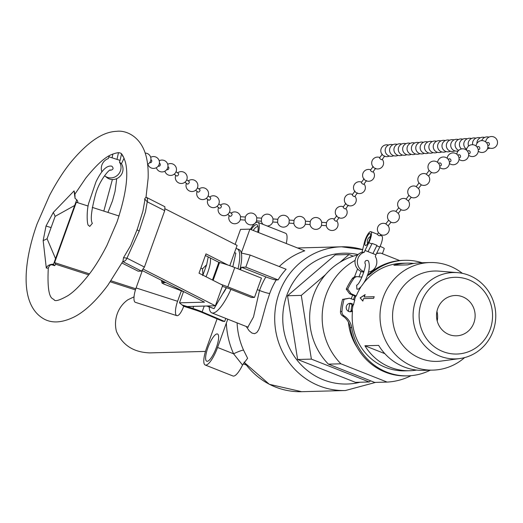 <?xml version="1.0" encoding="UTF-8"?>
<svg xmlns="http://www.w3.org/2000/svg" width="523" height="523" viewBox="0 0 523 523"><rect width="100%" height="100%" fill="white"/><g stroke="black" fill="none" stroke-linecap="round" stroke-linejoin="round"><path stroke-width="0.78" d="M183.468 291.775L179.481 302.83L182.011 304.896L187.11 306.537L215.365 305.785L143.4 269.227M179.481 302.83L204.486 302.17L142.354 270.613M88.139 206.049L76.325 202.251L54.582 262.638L89.485 273.869M111.013 280.799L135.803 288.774M54.582 262.638L55.673 264.233L88.727 274.869M135.444 289.905L110.301 281.819M229.8 265.684L237.109 245.392L165.209 208.873M109.183 155.795L108.961 156.808L120.074 160.391L119.453 162.13A10.166 9.649 129.2 0 1 117.642 175.113A10.166 9.649 129.2 0 1 104.737 175.833L106.731 177.454A10.166 9.649 -50.8 0 0 119.636 176.735A10.166 9.649 -50.8 0 0 121.441 163.751L124.114 158.123M134.025 296.842L127.828 299.816A29.059 27.804 -91.5 0 0 116.446 331.438C122.48 345.213 133.627 352.358 149.885 352.888L205.487 351.41M134.731 269.456A14.206 13.48 129.2 0 1 133.986 269.077M119.067 216.006L92.277 207.383M89.766 226.42L88.655 225.491C86.805 225.531 86.53 210.213 88.74 203.094L95.957 181.893C101.482 170.426 106.744 165.176 111.739 166.157L111.804 166.177C113.831 168.203 113.406 169.576 110.523 170.289C110.667 167.595 99.082 180.108 95.304 195.295C91.244 210.985 90.263 220.32 92.375 223.321L89.766 226.42M108.961 156.808L108.333 158.547M101.9 171.845A10.166 9.649 129.2 0 1 108.353 158.554M339.95 262.291L349.031 254.518L353.221 256.178M370.578 380.809L369.212 381.98L311.375 359.118L301.281 295.39L325.417 274.732M380.313 235.383L381.81 235.978A8.473 2.282 111.6 0 1 379.783 247.019L375.939 254.766L372.906 253.57L376.75 245.823A8.473 2.282 -68.4 0 0 376.985 245.333L372.906 253.57L364.989 250.439L364.361 252.178L362.001 252.243A10.166 9.728 88.5 0 0 355.058 262.964A10.166 9.728 88.5 0 0 363.845 272.143M375.939 254.766L375.311 256.505A10.166 9.728 -91.5 0 1 368.369 272.038M364.015 271.587A10.166 9.728 -91.5 0 1 357.379 261.729A10.166 9.728 -91.5 0 1 364.381 252.184L362.001 252.243L364.564 241.881A8.473 2.282 111.6 0 1 370.859 231.65A8.473 2.282 111.6 0 1 369.068 242.208L364.989 250.439M367.656 260.441L368.48 261.062C371.781 270.463 364.302 284.617 358.458 289.088L356.882 289.147L356.653 285.179C360.327 284.192 367.054 264.122 365.08 263.684C364.57 261.382 365.427 260.304 367.656 260.441M349.632 311.721A4.236 4.053 88.5 0 0 352.299 309.688M352.764 306.772A4.236 4.053 88.5 0 0 349.41 303.392M352.136 311.093L352.489 311.08A4.236 4.053 -91.5 0 1 346.206 307.648A4.236 4.053 -91.5 0 1 353.476 304.968L353.123 304.974A53.81 51.489 -91.5 0 0 352.136 311.093M352.489 311.08A53.81 51.489 88.5 0 0 405.109 370.853L409.757 370.729A53.81 51.489 -91.5 0 1 364.91 345.768L378.659 345.402A53.81 51.489 88.5 0 0 423.506 370.362L432.926 370.114A53.81 51.489 -91.5 0 1 383.294 297.273A53.81 51.489 -91.5 0 1 430.063 262.533A53.81 51.489 -91.5 0 1 462.378 273.339M430.063 262.533L420.642 262.781A53.81 51.489 88.5 0 0 407.652 264.886L393.897 265.253A53.81 51.489 -91.5 0 1 406.894 263.147L402.246 263.272A53.81 51.489 88.5 0 0 363.943 282.74M360.661 287.382A53.81 51.489 88.5 0 0 356.248 295.985L351.051 293.691L347.73 289.114A64.741 61.949 -91.5 0 1 353.803 278.53A4.661 4.459 -91.5 0 1 358.183 276.719A16.945 16.22 88.5 0 0 361.511 276.994A16.945 16.22 88.5 0 0 362.021 276.968M430.305 370.186A57.792 55.301 -91.5 0 1 407.796 375.854A57.792 55.301 -91.5 0 1 351.731 327.588A16.945 16.22 -91.5 0 0 344.088 315.872A4.661 4.459 -91.5 0 1 341.944 311.479A64.741 61.949 -91.5 0 1 344.049 299.333L349.429 298.195L354.784 300.065A53.81 51.489 88.5 0 0 353.476 304.968M367.146 275.771A16.945 16.22 88.5 0 0 371.304 273.209A57.792 55.301 -91.5 0 1 404.717 260.31A57.792 55.301 -91.5 0 1 422.068 262.742M349.429 298.195L342.572 299.372A64.741 61.949 88.5 0 0 340.466 311.518A4.661 4.459 88.5 0 0 342.611 315.912A16.945 16.22 -91.5 0 1 350.253 327.633A57.792 55.301 88.5 0 0 406.319 375.893L407.796 375.854M355.718 296.443L349.573 293.73L346.252 289.154L347.73 289.114M357.268 276.647L355.79 276.687A4.661 4.459 88.5 0 0 352.325 278.569A64.741 61.949 88.5 0 0 346.252 289.154M360.772 276.994A16.945 16.22 88.5 0 0 362.073 276.844M367.453 274.921A16.945 16.22 88.5 0 0 369.833 273.248L371.304 273.209M404.717 260.31L403.24 260.349A57.792 55.301 88.5 0 0 369.833 273.248M356.248 295.985L355.895 295.998A53.81 51.489 -91.5 0 0 355.124 298.018A53.81 51.489 -91.5 0 0 354.47 299.96M349.573 293.73L351.051 293.691M344.049 299.333L342.572 299.372M351.011 311.12A53.81 51.489 -91.5 0 1 351.999 305.007M353.463 299.607A53.81 51.489 -91.5 0 1 353.999 298.051A53.81 51.489 -91.5 0 1 354.771 296.025M436.947 311.388A20.181 19.312 -91.5 0 1 437.202 320.959M374.246 296.75L364.171 296.986L374.174 296.718A53.81 51.489 88.5 0 0 373.873 297.522A53.81 51.489 88.5 0 0 373.592 298.332L363.59 298.594A53.81 51.489 88.5 0 0 362.812 301.045L360.125 297.888L365.132 294.606A53.81 51.489 88.5 0 0 364.171 296.986M365.204 294.645L360.203 297.92L362.897 301.071M406.894 263.147A53.81 51.489 -91.5 0 1 413.778 263.448M384.836 353.646L364.91 345.768M416.622 370.068A53.81 51.489 -91.5 0 1 409.757 370.729M464.62 357.601A53.81 51.489 -91.5 0 1 432.926 370.114M421.453 302.085A38.375 36.721 -91.5 0 1 484.206 291.383A38.375 36.721 -91.5 0 1 461.822 353.548A38.375 36.721 -91.5 0 1 421.453 302.085M437.751 308.531A20.181 19.312 -91.5 0 1 455.291 295.502A20.181 19.312 -91.5 0 1 475.132 315.16A20.181 19.312 -91.5 0 1 456.363 335.844A20.181 19.312 -91.5 0 1 437.751 308.531M415.733 300.418A43.2 41.337 -91.5 0 1 457.54 272.646A43.2 41.337 -91.5 0 1 495.752 314.611A43.2 41.337 -91.5 0 1 459.822 358.556A43.2 41.337 -91.5 0 1 415.733 300.418M459.822 358.556L441.471 361.033A45.2 43.252 -91.5 0 1 395.336 300.202A45.2 43.252 -91.5 0 1 439.078 271.143L457.54 272.646M351.247 298.829A53.81 51.489 -91.5 0 1 351.502 298.117A53.81 51.489 -91.5 0 1 352.685 295.103M368.715 274.111A53.81 51.489 -91.5 0 1 369.656 273.392M357.131 347.337A53.81 51.489 -91.5 0 1 348.449 322.24M348.495 311.348A53.81 51.489 -91.5 0 1 349.867 303.497M399.664 260.565L380.764 253.093A64.571 61.786 88.5 0 0 376.586 253.459M355.137 260.395A64.571 61.786 88.5 0 0 340.904 363.805L387.131 382.084A64.571 61.786 88.5 0 0 411.085 375.664M380.764 253.093L376.717 253.204M387.131 382.084L374.631 382.411L328.405 364.139L340.904 363.805M357.765 254.923A64.571 61.786 88.5 0 0 311.956 300.326A64.571 61.786 88.5 0 0 328.405 364.139M122.356 154.991A6.439 1.909 107.8 0 0 123.042 156.39A6.439 1.909 107.8 0 0 123.284 156.416M112.066 157.809L112.916 153.971L112.066 157.809M116.995 159.397L118.46 152.808M108.98 156.815L109.209 155.782M119.453 162.13L121.441 163.751M121.493 154.03L120.074 160.391M368.852 242.698A8.473 2.282 -68.4 0 0 369.088 242.214L365.008 250.445L368.852 242.698L371.892 243.901L368.042 251.648M376.985 245.333L372.128 243.411A8.473 2.282 111.6 0 1 371.892 243.901M385.765 223.837A5.93 5.93 0 0 0 378.763 233.023L378.587 232.676L377.233 234.337L378.789 235.625L380.044 235.716L380.953 234.598M369.911 233.506A6.439 1.732 111.6 0 1 370.114 233.539A6.439 1.732 111.6 0 1 369.356 240.175A6.439 1.732 111.6 0 1 365.374 245.516A6.439 1.732 111.6 0 1 366.002 239.233A6.439 1.732 111.6 0 1 369.911 233.506M167.916 166.759L168.131 166.85A1.523 1.255 112.4 0 1 166.974 169.674L166.759 169.583M158.456 166.17A1.523 1.255 -67.6 0 0 159.613 163.346L159.397 163.254M149.722 162.575L149.938 162.66A1.523 1.255 -67.6 0 0 151.095 159.842M176.571 175.937A1.523 0.869 -53 0 0 178.18 175.218A1.523 0.869 -53 0 0 178.389 173.486M184.907 182.22L187.254 183.985A1.523 0.869 -53 0 0 188.875 183.272A1.523 0.869 -53 0 0 189.084 181.546L186.744 179.781M231.859 213.77A1.523 0.869 127 0 1 231.656 215.502A1.523 0.869 127 0 1 230.042 216.221M216.993 206.389L219.34 208.154A1.523 0.869 -53 0 0 220.961 207.441A1.523 0.869 -53 0 0 221.17 205.716M206.297 198.335L208.644 200.1A1.523 0.869 -53 0 0 210.266 199.387A1.523 0.869 -53 0 0 210.475 197.655L208.134 195.896M195.602 190.274L197.949 192.046A1.523 0.869 -53 0 0 199.57 191.333A1.523 0.869 -53 0 0 199.779 189.601M229.224 215.6A5.93 5.93 0 0 0 232.643 223.393A5.93 5.93 0 0 0 240.332 219.752L240.547 216.705A5.93 5.93 0 0 0 231.061 213.168M240.332 219.752L245.13 220.078L245.339 217.038L240.547 216.705M245.13 220.078A5.93 5.93 0 0 0 256.564 220.869L256.773 217.83A5.93 5.93 0 0 0 245.339 217.038M256.564 220.869L261.363 221.203L261.572 218.163L256.773 217.83M267.227 226.008A5.93 5.93 0 0 0 272.797 221.994L273.006 218.947A5.93 5.93 0 0 0 261.572 218.163M334.295 219.052A5.93 5.93 0 0 0 326.496 222.648L326.287 225.694L321.495 225.361L321.704 222.314A5.93 5.93 0 0 0 310.263 221.523L305.471 221.196A5.93 5.93 0 0 0 294.031 220.405L289.239 220.072A5.93 5.93 0 0 0 277.805 219.281L273.006 218.947M321.495 225.361A5.93 5.93 0 0 1 310.054 224.57L310.263 221.523M310.054 224.57L305.262 224.236L305.471 221.196M305.262 224.236A5.93 5.93 0 0 1 293.821 223.445L294.031 220.405M293.821 223.445L289.029 223.118L289.239 220.072M289.029 223.118A5.93 5.93 0 0 1 277.589 222.327L277.805 219.281M336.531 221.151A1.523 0.516 -143.5 0 1 334.968 220.614A1.523 0.516 -143.5 0 1 334.092 219.327L336.779 215.685M348.338 205.199L345.651 208.834A1.523 0.516 -143.5 0 1 344.075 208.311A1.523 0.516 -143.5 0 1 343.199 207.016L345.886 203.382M357.444 192.889L354.757 196.524A1.523 0.516 -143.5 0 1 353.182 196.001A1.523 0.516 -143.5 0 1 352.306 194.713L354.993 191.078M384.765 155.978L382.071 159.613A1.523 0.516 -143.5 0 1 380.496 159.09A1.523 0.516 -143.5 0 1 379.62 157.796L382.306 154.161M375.658 168.282L372.964 171.917A1.523 0.516 -143.5 0 1 371.395 171.394A1.523 0.516 -143.5 0 1 370.513 170.106L373.206 166.464M366.551 180.585L363.864 184.22A1.523 0.516 -143.5 0 1 362.289 183.697A1.523 0.516 -143.5 0 1 361.406 182.409L364.1 178.774M486.651 142.903L487.606 142.498A1.523 1.17 66.9 0 1 488.221 142.452A1.523 1.17 66.9 0 1 489.391 143.812A1.523 1.17 66.9 0 1 488.815 145.296L487.848 145.708M477.035 146.996L477.989 146.59A1.523 1.17 66.9 0 1 478.61 146.551A1.523 1.17 66.9 0 1 479.781 147.904A1.523 1.17 66.9 0 1 479.199 149.388L478.231 149.8M468.36 150.689A1.523 1.17 66.9 0 1 468.994 150.644A1.523 1.17 66.9 0 1 470.164 151.997A1.523 1.17 66.9 0 1 469.582 153.487M438.581 163.372L439.529 162.967A1.523 1.17 66.9 0 1 440.15 162.921A1.523 1.17 66.9 0 1 441.32 164.281A1.523 1.17 66.9 0 1 440.739 165.765L439.771 166.177M449.133 158.874A1.523 1.17 66.9 0 1 449.767 158.829A1.523 1.17 66.9 0 1 450.937 160.188A1.523 1.17 66.9 0 1 450.355 161.672M458.749 154.782A1.523 1.17 66.9 0 1 459.377 154.736A1.523 1.17 66.9 0 1 460.547 156.089A1.523 1.17 66.9 0 1 459.972 157.58M426.408 174.146L429.154 170.446L431.142 172.27A5.93 5.93 0 0 0 438.071 162.803A5.93 5.93 0 0 0 429.899 162.64A5.93 5.93 0 0 0 429.331 170.799M426.167 174.12L428.54 176.042L431.521 172.368M416.295 186.593L419.041 182.887L421.028 184.717A5.93 5.93 0 0 0 428.585 175.976M416.053 186.567L418.426 188.483L421.407 184.815M406.181 199.041L408.927 195.334L410.915 197.158A5.93 5.93 0 0 0 418.472 188.424M378.763 233.023L380.574 234.5A5.93 5.93 0 0 0 388.131 225.759M385.954 223.929L388.086 225.825M385.713 223.903L388.7 220.222L390.688 222.053A5.93 5.93 0 0 0 398.245 213.319M396.068 211.488L398.199 213.377L401.18 209.703M395.826 211.455L398.814 207.781L400.801 209.605A5.93 5.93 0 0 0 408.358 200.871M405.94 199.015L408.313 200.93L411.294 197.256M164.719 210.671L164.902 206.735L146.054 197.164A4.302 3.216 116.9 0 1 147.251 201.8L164.719 210.671L144.426 267.037L126.958 258.166A4.302 3.216 116.9 0 1 122.833 261.461M122.761 261.592L141.485 271.104L144.426 267.037M141.485 271.104L138.144 271.189L121.97 263.036M55.784 264.272L54.608 265.684L52.895 265.089A4.302 4.112 88.9 0 0 51.372 264.808L53.961 264.795L53.536 264.207L76.737 199.76L77.705 201.198L77.724 202.702M53.961 264.795L54.516 265.612M146.015 197.249L148.14 178.219C148.48 167.334 147.27 158.306 144.505 151.154C138.105 134.705 124.494 130.24 116.792 131.306C106.241 131.763 92.381 136.98 71.939 160.914C64.414 169.916 56.948 181.429 49.528 195.452L37.048 224.001C25.045 257.506 17.592 303.955 43.919 318.958C52.215 323.554 62.472 322.802 74.697 316.69C85.256 311.146 96.324 300.647 107.895 285.179L122.951 261.245L123.52 257.702L126.958 258.166L139.21 231.055L145.466 211.841L147.251 201.8L144.701 198.871L145.969 197.119M130.743 245.431L123.52 257.702M43.161 240.587A10.761 3.125 153.5 0 0 47.077 238.736L55.137 216.352A10.761 1.497 64.2 0 0 53.3 212.436L46.031 225.995L43.161 240.587L46.305 268.031C47.292 265.547 49.705 264.272 53.536 264.207M46.305 268.031L48.286 268.207C46.58 302.66 53.679 297.626 54.222 300.039C55.569 301.516 60.106 300.071 67.846 295.704C73.959 291.841 81.143 284.61 89.381 274.006C95.186 266.449 101.044 256.904 106.947 245.379L117.054 221.87C126.004 194.811 128.763 174.819 125.343 161.895C123.101 155.56 121.362 152.644 120.113 153.134C119.296 152.232 116.4 152.723 111.438 154.618C104.803 157.312 96.258 165.131 85.805 178.062L74.926 194.111L74.076 190.895L53.3 212.436M144.701 198.871L144.793 200.675L142.903 211.233M76.737 199.76L75.05 198.374L74.076 190.895M52.058 264.86L54.608 265.684M221.072 284.394A17.22 1.889 19.8 0 1 227.806 286.872L234.762 267.547A17.22 1.889 -160.2 0 0 228.028 265.069L205.977 253.871L199.021 273.196L222.759 285.251L215.365 305.785M234.507 252.616L235.853 253.152L232.807 266.789M226.296 287.643L214.031 308.662L207.285 305.994M214.031 308.662L206.775 306.014M222.739 293.73A17.22 4.629 -68.4 0 0 225.067 290.232A17.22 4.629 -68.4 0 0 226.446 287.696M212.462 280.021L218.836 262.311L219.555 262.494A17.22 1.889 19.8 0 1 228.028 265.069M227.806 286.872L254.492 297.417L251.491 297.502L230.283 289.114A10.761 1.183 -160.2 0 0 222.347 286.388M234.762 267.547L261.454 278.092L254.492 297.417M206.01 276.739A17.22 4.629 -68.4 0 0 207.853 272.176A17.22 4.629 -68.4 0 0 210.311 257.983M218.836 262.311L205.395 255.486M380.097 246.372A6.459 0.706 19.8 0 1 384.255 248.595L382.398 253.74M202.917 275.17L202.525 268.802L206.663 264.723L208.226 256.924M165.843 282.544L161.98 282.982L163.666 283.982L184.776 292.154M202.525 268.802L200.845 268.136M369.212 381.98L355.463 382.346L297.62 359.484L287.532 295.757L335.276 254.884L349.031 254.518M287.532 295.757L301.281 295.39M297.62 359.484L311.375 359.118M243.175 363.805L246.052 364.943M235.134 244.391L240.528 229.388L249.909 229.139L304.726 250.811A71.893 68.794 88.5 0 0 279.269 266.553M249.909 229.139L241.306 253.027L250.171 255.054L286.101 269.253A71.893 68.794 88.5 0 0 278.105 279.89L276.229 279.936C274.196 279.779 270.737 278.766 265.861 276.896L241.449 267.246L240.521 269.822M246.202 326.47L249.242 330.856L251.975 333.086L254.564 333.674L256.793 332.543L258.656 329.817L260.258 325.744L266.2 304.242L269.724 293.462A71.893 68.794 -91.5 0 1 276.229 279.936M227.78 319.193L226.348 323.064A80.503 77.031 88.5 0 0 233.585 353.803L242.535 365.074L247.608 358.281L243.541 350.096A71.893 68.794 -91.5 0 1 237.089 322.868M226.348 323.064L217.561 347.468A18.723 5.034 111.6 0 1 205.238 365.028A18.723 5.034 111.6 0 1 206.683 347.756L217.084 318.867M250.393 229.336A18.723 5.034 111.6 0 1 257.852 222.301A18.723 5.034 111.6 0 1 258.486 232.532M207.193 361.301A14.637 3.936 111.6 0 1 206.742 361.223A14.637 3.936 111.6 0 1 208.468 346.154A14.637 3.936 111.6 0 1 217.509 334.001A14.637 3.936 111.6 0 1 216.077 348.292A14.637 3.936 111.6 0 1 207.193 361.301M251.164 229.636A16.141 4.341 111.6 0 1 257.702 225.537A16.141 4.341 111.6 0 1 257.715 232.225M242.535 365.074A18.723 5.034 111.6 0 1 233.003 376.004L205.238 365.028M257.852 222.301L285.61 233.278A18.723 5.034 111.6 0 1 286.244 243.502M239.92 269.587A34.44 9.264 -68.4 0 0 241.306 253.027A34.44 9.264 -68.4 0 0 239.037 249.576L237.109 248.811A34.44 9.264 111.6 0 1 237.998 268.822M250.171 255.054L245.823 267.129L241.449 267.246M278.105 279.89L245.823 267.129M235.938 248.641A34.44 9.264 111.6 0 1 236.043 248.634A34.44 9.264 111.6 0 1 237.109 248.811M230.911 289.363A34.44 9.264 111.6 0 1 211.789 312.872A34.44 9.264 111.6 0 1 209.18 306.89M265.861 276.896A80.503 77.031 88.5 0 0 259.513 290.481L253.511 316.931L247.869 327.13L211.789 312.872M217.561 347.468L233.585 353.803A8.61 1 155.8 0 1 243.541 350.096M258.055 226.799A14.637 3.936 -68.4 0 0 257.904 226.721A14.637 3.936 -68.4 0 0 253.197 230.44M182.135 304.935L192.909 308.452A12.912 1.419 19.8 0 1 202.139 311.878L204.225 306.079M202.139 311.878L224.681 321.495L222.536 321.194L203.722 313.166A12.912 1.419 -160.2 0 0 194.491 309.74L183.697 306.269L182.115 304.981M224.681 321.495L225.792 318.402M183.697 306.269A12.487 3.694 -72.2 0 1 176.82 315.663A12.487 3.694 -72.2 0 1 177.585 301.287L181.311 290.951M142.321 270.639L136.098 287.938A12.487 3.694 107.8 0 0 135.326 302.307L176.82 315.663M352.325 278.569L353.803 278.53M341.944 311.479L340.466 311.518M344.088 315.872L342.611 315.912M351.731 327.588L350.253 327.633M376.75 245.823L379.783 247.019M139.21 231.055A10.761 1.183 19.8 0 1 137.013 229.623M51.11 227.544A10.761 1.183 19.8 0 1 46.031 225.995M55.601 258.774L47.077 238.736M55.137 216.352L74.822 205.389M219.555 262.494L213.123 280.354M162.241 280.714A23.849 6.413 -68.4 0 0 164.366 282.57A23.849 6.413 -68.4 0 0 165.412 282.322M360.216 382.215A65.434 62.61 -91.5 0 1 282.766 319.599A65.434 62.61 -91.5 0 1 358.092 254.577M297.829 247.967L297.548 247.974A71.893 68.794 -91.5 0 1 297.829 247.967L341.584 246.797L362.812 249.687A71.893 68.794 88.5 0 0 341.584 246.797A71.893 68.794 88.5 0 0 282.695 284.885A71.893 68.794 88.5 0 0 285.551 357.274A71.893 68.794 88.5 0 0 345.409 390.531L375.599 382.391M244.051 362.236L269.365 384.327L301.653 391.694A71.893 68.794 -91.5 0 1 244.163 362.053M269.724 293.462A8.61 0.948 19.8 0 1 259.513 290.481L257.309 289.611M193.66 306.36L192.909 308.452M136.098 287.938L177.585 301.287M107.941 212.423L112.504 200.799L115.04 191.457L116.727 178.663M103.809 211.096L112.393 179.533M354.457 276.942L357.582 268.881M358.987 276.85L361.125 271.444M377.338 234.206L370.859 231.65M156.351 167.7A5.93 5.93 0 0 0 165.052 171.099A5.93 5.93 0 0 0 167.197 163.065A5.93 5.93 0 0 0 159.201 160.783M147.839 164.196A5.93 5.93 0 0 0 156.534 167.595A5.93 5.93 0 0 0 158.678 159.561A5.93 5.93 0 0 0 150.683 157.279M147.617 164.307A5.93 5.93 0 0 0 145.178 153.056M164.869 171.204A5.93 5.93 0 0 0 171.825 175.29A5.93 5.93 0 0 0 176.421 168.654A5.93 5.93 0 0 0 167.713 164.287M176.558 175.931L174.211 174.166M178.395 173.492L176.048 171.727M175.748 175.323A5.93 5.93 0 0 0 180.938 183.475A5.93 5.93 0 0 0 186.946 175.905A5.93 5.93 0 0 0 177.585 172.884M186.443 183.377A5.93 5.93 0 0 0 191.634 191.529A5.93 5.93 0 0 0 197.642 183.965A5.93 5.93 0 0 0 188.28 180.938M231.872 213.776L229.525 212.005M230.035 216.215L227.688 214.443M218.529 207.546A5.93 5.93 0 0 0 223.713 215.698A5.93 5.93 0 0 0 229.728 208.134A5.93 5.93 0 0 0 220.366 205.108M221.177 205.722L218.83 203.95M207.834 199.492A5.93 5.93 0 0 0 213.018 207.644A5.93 5.93 0 0 0 219.032 200.074A5.93 5.93 0 0 0 209.671 197.053M197.138 191.431A5.93 5.93 0 0 0 202.329 199.59A5.93 5.93 0 0 0 208.337 192.019A5.93 5.93 0 0 0 198.975 188.999M199.786 189.607L197.439 187.835M261.363 221.203A5.93 5.93 0 0 0 263.102 224.38M326.496 222.648L321.704 222.314M277.589 222.327L272.797 221.994M326.287 225.694A5.93 5.93 0 0 0 336.505 228.551A5.93 5.93 0 0 0 336.747 220.863M339.237 217.503L336.544 221.137M343.402 206.742A5.93 5.93 0 0 0 337.636 216.986A5.93 5.93 0 0 0 345.853 208.559M352.509 194.438A5.93 5.93 0 0 0 346.736 204.683A5.93 5.93 0 0 0 354.96 196.256M379.822 157.521A5.93 5.93 0 0 0 374.056 167.765A5.93 5.93 0 0 0 382.274 159.338M370.715 169.831A5.93 5.93 0 0 0 364.949 180.069A5.93 5.93 0 0 0 373.167 171.642M361.609 182.135A5.93 5.93 0 0 0 355.843 192.379A5.93 5.93 0 0 0 364.06 183.946M388.497 145.067A5.93 5.93 0 0 0 381.705 153.867A5.93 5.93 0 0 0 389.36 156.057M392.865 144.721A5.93 5.93 0 0 0 385.196 150.853A5.93 5.93 0 0 0 393.727 155.71M397.232 144.374A5.93 5.93 0 0 0 389.57 150.513A5.93 5.93 0 0 0 398.101 155.364M410.339 143.341A5.93 5.93 0 0 0 402.671 149.473A5.93 5.93 0 0 0 411.202 154.331M405.966 143.688A5.93 5.93 0 0 0 398.304 149.82A5.93 5.93 0 0 0 406.835 154.677M401.599 144.034A5.93 5.93 0 0 0 393.937 150.166A5.93 5.93 0 0 0 402.468 155.024M414.706 142.995A5.93 5.93 0 0 0 407.044 149.133A5.93 5.93 0 0 0 415.576 153.984M419.073 142.655A5.93 5.93 0 0 0 411.411 148.787A5.93 5.93 0 0 0 419.943 153.644M423.44 142.308A5.93 5.93 0 0 0 415.778 148.44A5.93 5.93 0 0 0 424.31 153.298M436.548 141.275A5.93 5.93 0 0 0 428.886 147.408A5.93 5.93 0 0 0 437.418 152.265M432.181 141.615A5.93 5.93 0 0 0 424.519 147.754A5.93 5.93 0 0 0 433.051 152.605M427.814 141.962A5.93 5.93 0 0 0 420.146 148.094A5.93 5.93 0 0 0 428.677 152.951M440.915 140.929A5.93 5.93 0 0 0 433.253 147.061A5.93 5.93 0 0 0 441.785 151.918M445.289 140.582A5.93 5.93 0 0 0 437.901 144.387A5.93 5.93 0 0 0 446.152 151.572M449.656 140.236A5.93 5.93 0 0 0 442.275 144.041A5.93 5.93 0 0 0 450.519 151.225M462.757 139.203A5.93 5.93 0 0 0 455.428 142.864A5.93 5.93 0 0 0 458.749 150.356M458.39 139.549A5.93 5.93 0 0 0 451.009 143.354A5.93 5.93 0 0 0 458.187 150.944M454.023 139.889A5.93 5.93 0 0 0 446.642 143.694A5.93 5.93 0 0 0 454.892 150.886M467.131 138.857A5.93 5.93 0 0 0 461.43 148.957M471.498 138.51A5.93 5.93 0 0 0 466.601 149.212M475.865 138.17A5.93 5.93 0 0 0 468.608 146.048M487.495 148.728A5.93 5.93 0 0 0 489.842 148.127M488.972 137.131A5.93 5.93 0 0 0 481.703 140.622M484.605 137.477A5.93 5.93 0 0 0 476.93 143.433M480.232 137.824A5.93 5.93 0 0 0 472.681 144.721M487.881 147.087A5.93 5.93 0 0 0 496.85 145.198A5.93 5.93 0 0 0 493.261 136.764A5.93 5.93 0 0 0 485.684 141.923M478.27 151.18A5.93 5.93 0 0 0 487.292 149.179A5.93 5.93 0 0 0 483.402 140.792A5.93 5.93 0 0 0 476.067 146.015M468.654 155.272A5.93 5.93 0 0 0 477.676 153.272A5.93 5.93 0 0 0 473.786 144.884A5.93 5.93 0 0 0 466.451 150.108M439.81 167.556A5.93 5.93 0 0 0 448.832 165.556A5.93 5.93 0 0 0 444.942 157.168A5.93 5.93 0 0 0 437.607 162.392M449.388 162.084L450.342 161.679M448.191 159.28L449.146 158.868M449.427 163.464A5.93 5.93 0 0 0 458.449 161.463A5.93 5.93 0 0 0 454.559 153.076A5.93 5.93 0 0 0 447.224 158.292M459.004 157.992L459.959 157.586M457.808 155.181L458.763 154.775M459.037 159.371A5.93 5.93 0 0 0 468.065 157.364A5.93 5.93 0 0 0 464.176 148.983A5.93 5.93 0 0 0 456.841 154.2M468.615 153.893L469.569 153.487M467.425 151.088L468.373 150.683M426.219 174.054A5.93 5.93 0 0 0 419.217 183.246M416.105 186.502A5.93 5.93 0 0 0 409.104 195.687M370.454 236.448A5.93 5.93 0 0 0 367.617 243.633M388.079 225.825L391.067 222.151M395.878 211.39A5.93 5.93 0 0 0 388.877 220.582M405.992 198.949A5.93 5.93 0 0 0 398.99 208.134M130.632 245.673L130.436 246.117M130.449 246.085L137.307 229.166L142.897 211.259M74.926 194.111L75.05 198.374M48.286 268.207C49.136 265.959 50.169 264.828 51.378 264.808M206.657 264.723L202.741 275.582M161.476 280.321L161.98 282.982M301.653 391.694L345.409 390.531M248.209 327.241L247.863 327.123"/></g></svg>
